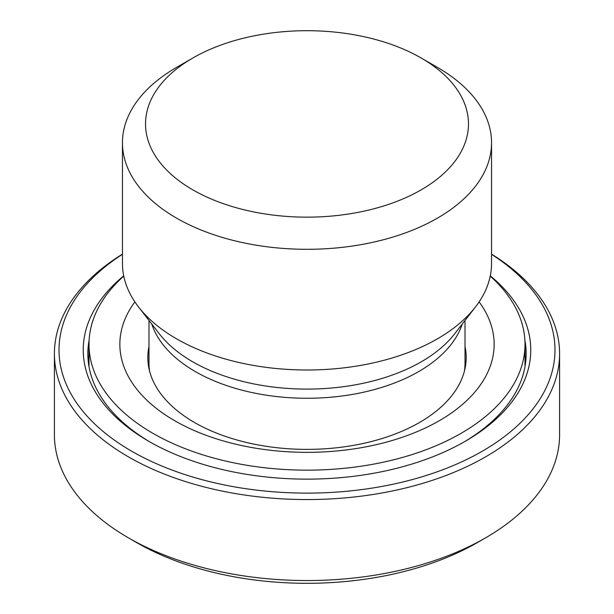 <?xml version="1.0" encoding="UTF-8"?>
<svg xmlns="http://www.w3.org/2000/svg" width="614" height="614" viewBox="0 0 614 614"><rect width="100%" height="100%" fill="white"/><g stroke="black" fill="none" stroke-linecap="round" stroke-linejoin="round"><path stroke-width="0.92" d="M559.592 353.718L559.592 434.704A252.592 145.833 180 0 1 485.613 537.826A252.592 145.833 180 0 1 128.387 537.826L128.387 537.826A252.592 145.833 180 0 1 54.408 434.704L54.408 353.718A252.592 145.833 0 0 0 128.387 456.839A252.592 145.833 0 0 0 403.667 488.452A252.592 145.833 0 0 0 559.592 353.718A252.592 145.833 0 0 0 491.545 254.135M136.538 542.538A241.064 139.178 0 0 0 136.546 542.538L128.387 537.826L136.538 542.538A241.064 139.178 0 0 0 477.462 542.538L485.613 537.826M122.455 254.135A252.592 145.833 0 0 0 54.408 353.718M192.819 58.008L176.502 67.425A184.545 106.544 0 0 0 122.455 142.763A184.545 106.544 0 0 0 176.51 218.1A184.545 106.544 0 0 0 437.49 218.1A184.545 106.544 0 0 0 491.545 142.763A184.545 106.544 0 0 0 437.498 67.425L421.181 58.008A161.474 93.228 180 0 1 421.181 189.849A161.474 93.228 180 0 1 192.819 189.849A161.474 93.228 180 0 1 192.819 58.008A161.474 93.228 180 0 1 421.181 58.008M122.455 142.763L122.455 263.46A184.545 106.544 0 0 0 138.534 306.954A184.545 106.544 0 0 0 437.49 338.798A184.545 106.544 0 0 0 475.466 306.954A184.545 106.544 0 0 0 491.545 263.46L491.545 142.763M150.422 442.241A219.144 126.522 180 0 1 87.856 353.718A219.144 126.522 180 0 1 89.13 340.087M524.87 340.087A219.144 126.522 180 0 1 526.144 353.718A219.144 126.522 180 0 1 463.578 442.241M123.706 275.847A223.757 129.186 0 0 0 148.772 441.297A223.757 129.186 0 0 0 465.22 441.297A223.757 129.186 0 0 0 465.228 441.297A223.757 129.186 0 0 0 490.294 275.847M491.545 254.311A247.979 143.169 180 0 1 477.562 453.876A247.979 143.169 180 0 1 131.649 451.183A247.979 143.169 180 0 1 122.455 254.311M465.013 346.442A159.172 91.893 180 0 1 466.172 357.486A159.172 91.893 180 0 1 307 449.379A159.172 91.893 180 0 1 147.828 357.486A159.172 91.893 180 0 1 148.987 346.442M479.12 301.888A187.14 108.041 180 0 1 307 452.341A187.14 108.041 180 0 1 134.88 301.888M490.241 276.123A217.993 125.855 180 0 1 524.993 344.3A217.993 125.855 180 0 1 307 470.155A217.993 125.855 180 0 1 89.007 344.3A217.993 125.855 180 0 1 123.759 276.123M151.742 324.008A158.013 91.233 0 0 0 260.436 394.211A158.013 91.233 0 0 0 418.733 371.547A158.013 91.233 0 0 0 462.258 324.008M475.466 306.954L454.636 333.847A161.728 93.374 180 0 1 421.357 361.753A161.728 93.374 180 0 1 159.364 333.847L138.534 306.954M149.586 371.102A158.013 91.233 180 0 1 148.987 363.135L148.987 320.447M465.013 320.447L465.013 363.135A158.013 91.233 180 0 1 464.414 371.102M525.761 361.247A219.144 126.522 0 0 0 524.993 355.821M89.007 355.821A219.144 126.522 0 0 0 88.239 361.247M89.007 344.3L89.007 366.681M524.993 344.3L524.993 366.681"/></g></svg>
